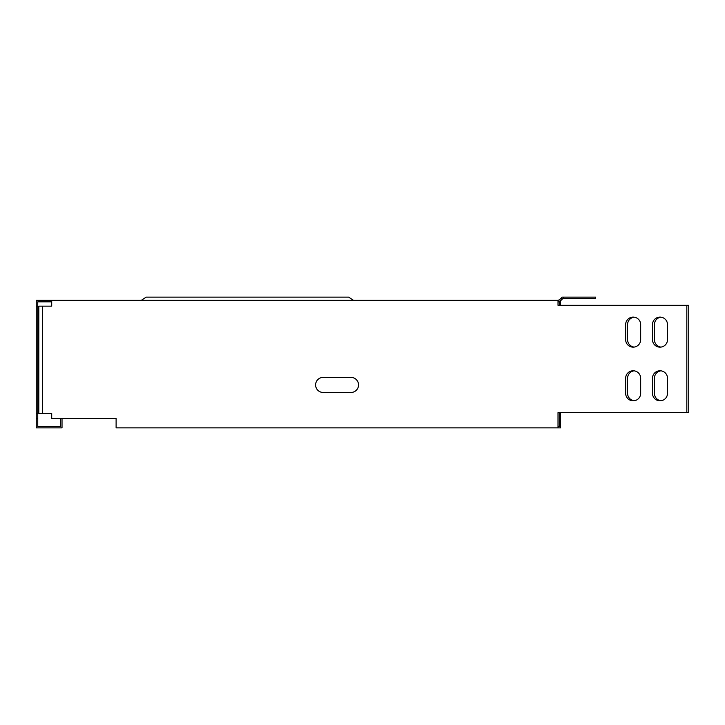 <?xml version="1.0" encoding="UTF-8"?>
<svg xmlns="http://www.w3.org/2000/svg" width="725" height="725" viewBox="0 0 725 725"><rect width="100%" height="100%" fill="white"/><g stroke="black" fill="none" stroke-linecap="round" stroke-linejoin="round"><path stroke-width="1.09" d="M659.995 400.825A7.513 7.513 0 0 0 667.507 393.303L667.507 378.278A7.513 7.513 0 0 0 659.995 370.765A7.513 7.513 0 0 0 652.482 378.278L652.482 393.303A7.513 7.513 0 0 0 659.995 400.825M659.995 347.148A7.513 7.513 0 0 0 667.507 339.635L667.507 324.61A7.513 7.513 0 0 0 659.995 317.097A7.513 7.513 0 0 0 652.482 324.61L652.482 339.635A7.513 7.513 0 0 0 659.995 347.148M633.161 347.148A7.513 7.513 0 0 0 640.673 339.635L640.673 324.61A7.513 7.513 0 0 0 633.161 317.097A7.513 7.513 0 0 0 625.648 324.61L625.648 339.635A7.513 7.513 0 0 0 633.161 347.148M633.161 400.825A7.513 7.513 0 0 0 640.673 393.303L640.673 378.278A7.513 7.513 0 0 0 633.161 370.765A7.513 7.513 0 0 0 625.648 378.278L625.648 393.303A7.513 7.513 0 0 0 633.161 400.825M558.023 412.625L558.023 424.225L558.023 412.625L686.829 412.625L686.829 305.288L558.023 305.288L558.023 300.349L559.537 299.724L560.597 300.784L559.537 301.854L558.023 301.854M39.902 300.349L36.25 300.349L36.25 306.149L37.754 306.149L37.754 301.854L40.972 301.854L40.972 300.349L39.902 300.349M558.023 300.349L40.972 300.349M51.711 301.854L40.972 301.854M36.25 413.486L37.754 413.486L37.754 418.425L36.25 418.425L36.25 306.149M37.754 413.486L37.754 306.149M37.754 418.425L37.754 426.373L60.51 426.373L60.51 418.425M36.25 418.425L36.25 427.868L62.015 427.868L62.015 418.425M42.476 306.149L42.476 413.486L38.824 413.486L38.824 306.149L51.711 306.149L51.711 300.349M42.476 413.486L51.711 413.486L51.711 418.425L116.109 418.425L116.109 427.868L560.597 427.868L560.597 412.625M323.114 377.417A7.513 7.513 0 0 0 315.602 384.939A7.513 7.513 0 0 0 323.114 392.452L351.018 392.452A7.513 7.513 0 0 0 358.531 384.939A7.513 7.513 0 0 0 351.018 377.417L323.114 377.417M558.023 424.225L558.023 427.868M560.597 305.288L560.597 300.784L562.754 298.627L595.678 298.627L595.678 297.132L562.129 297.132L561.059 298.202L562.12 299.262M559.537 305.288L559.537 301.854M559.537 412.625L559.537 426.373L558.023 426.373M116.109 424.225L116.109 418.425M634.121 370.828A7.513 7.513 0 0 0 627.569 378.278L627.569 393.303A7.513 7.513 0 0 0 634.121 400.762M634.121 317.16A7.513 7.513 0 0 0 627.569 324.61L627.569 339.635A7.513 7.513 0 0 0 634.121 347.085M686.829 412.625L688.75 412.625L688.75 305.288L686.829 305.288M660.955 317.16A7.513 7.513 0 0 0 654.403 324.61L654.403 339.635A7.513 7.513 0 0 0 660.955 347.085M660.955 370.828A7.513 7.513 0 0 0 654.403 378.278L654.403 393.303A7.513 7.513 0 0 0 660.955 400.762M353.501 300.349L348.643 297.132L146.16 297.132L141.293 300.349M559.537 299.724L561.059 298.202M563.642 297.132L563.642 298.627"/></g></svg>
